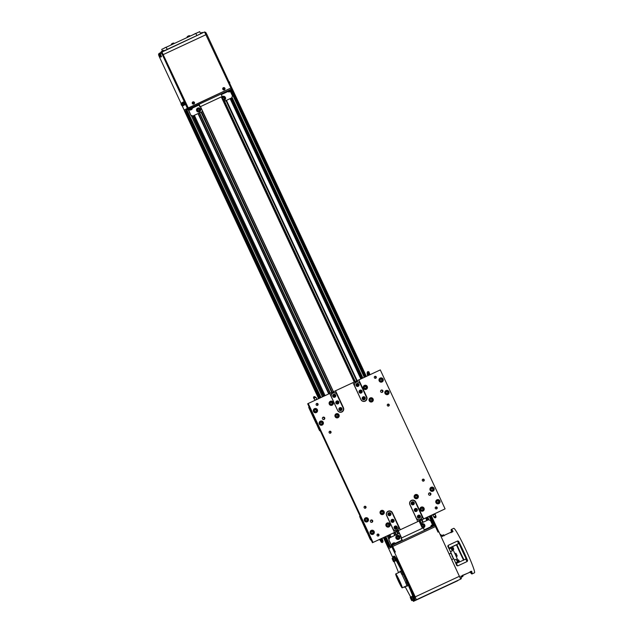 <?xml version="1.0" encoding="UTF-8"?>
<svg xmlns="http://www.w3.org/2000/svg" width="633" height="633" viewBox="0 0 633 633"><rect width="100%" height="100%" fill="white"/><g stroke="black" fill="none" stroke-linecap="round" stroke-linejoin="round"><path stroke-width="0.95" d="M206.35 119.502A3.83 3.822 -118.9 0 1 205.97 118.854L203.058 112.603A3.83 3.822 -118.9 0 1 202.805 111.899M231.718 97.893L223.52 101.715L231.718 97.893L232.461 95.852L230.357 91.342M231.449 89.126L188.769 109.003L161.866 51.866L204.57 31.982L231.449 89.126L232.216 88.77L231.702 87.655L186.632 108.71L187.146 109.826L188.436 109.232L190.802 115.269L192.923 115.966L190.889 115.222M332.246 392.318L201.516 111.97L202.6 111.463L192.923 115.966M199.561 111.764A2.073 2.065 -118.9 0 1 199.553 111.772A2.073 2.065 -118.9 0 1 196.744 110.957A2.073 2.065 -118.9 0 1 197.551 108.148A2.073 2.065 -118.9 0 1 197.559 108.14A2.073 2.065 61.1 0 0 196.768 110.941A2.073 2.065 61.1 0 0 199.577 111.756A2.073 2.065 61.1 0 0 200.416 109.011A2.073 2.065 61.1 0 0 197.575 108.132L197.702 108.069C200.534 107.998 201.159 109.232 199.577 111.756L199.553 111.772M224.509 100.149A2.073 2.065 -118.9 0 1 224.493 100.149A2.073 2.065 -118.9 0 1 222.863 100.307A2.073 2.065 61.1 0 0 225.356 97.395A2.073 2.065 61.1 0 0 222.515 96.517A2.073 2.065 -118.9 0 1 222.507 96.525A2.073 2.065 61.1 0 0 221.59 97.577A2.073 2.065 -118.9 0 1 222.499 96.525L222.642 96.453C225.475 96.382 226.1 97.609 224.517 100.141L224.493 100.149M201.516 111.97L192.836 116.013M399.122 532.907A3.83 3.822 -118.9 0 1 398.743 532.258L398.086 530.85M389.643 537.844L388.828 539.925L389.643 537.844L399.328 533.334M432.537 524.915L430.48 520.516L428.446 519.772L420.241 523.594M199.102 110.664L198.224 110.696L197.749 109.944L198.169 109.161L199.047 109.129L199.522 109.881L199.102 110.664M199.522 109.881L199.047 110.664M199.047 109.129L199.435 109.928M198.145 109.208L198.968 109.177M223.9 99.12L223.03 98.985L222.705 98.155L223.259 97.466L224.129 97.601L224.454 98.431L223.9 99.12M224.454 98.431L223.86 99.112M224.129 97.601L224.367 98.479M223.22 97.522L224.05 97.648M229.819 91.595L230.554 91.239L229.819 91.587M191.016 109.667L191.759 109.319L191.016 109.659M227.825 91.5L227.564 90.954L231.037 89.332L231.298 89.886L227.825 91.5C228.64 92.204 229.644 92.078 230.831 91.12L231.298 89.886M189.022 109.58L188.761 109.026L192.234 107.404L192.495 107.958L189.022 109.58C189.845 110.284 190.842 110.15 192.028 109.192L192.495 107.958M198.699 104.429L221.083 94.001M190.802 115.269L188.072 109.398M231.061 89.372L232.216 88.77M187.146 109.826L188.769 109.003M160.173 53.765L161.534 56.685C159.484 56.796 159.31 53.354 160.173 53.765L161.423 53.085L162.475 54.952L187.874 109.43M398.814 537.536L398.228 538.192L397.358 538.01L397.089 537.164L397.682 536.507L398.545 536.697L398.814 537.536L398.197 538.185M398.545 536.697L398.758 537.575M397.643 536.547L398.481 536.729M423.778 525.754L423.327 526.506L422.44 526.49L422.013 525.714L422.472 524.955L423.35 524.979L423.778 525.754L423.279 526.506M423.35 524.979L423.714 525.786M422.448 524.994L423.295 525.01M396.867 535.581L397.018 535.51C399.85 535.439 400.475 536.665 398.893 539.197A2.073 2.065 61.1 0 0 399.732 536.452A2.073 2.065 61.1 0 0 396.891 535.573A2.073 2.065 61.1 0 0 396.084 538.382A2.073 2.065 61.1 0 0 398.893 539.197L398.869 539.213A2.073 2.065 -118.9 0 1 398.869 539.213A2.073 2.065 -118.9 0 1 396.06 538.39A2.073 2.065 -118.9 0 1 396.867 535.581A2.073 2.065 -118.9 0 1 396.883 535.581M422.171 527.724A2.073 2.065 61.1 0 0 423.833 527.582A2.073 2.065 -118.9 0 1 423.817 527.59A2.073 2.065 -118.9 0 1 422.179 527.748M420.898 525.002A2.073 2.065 -118.9 0 1 421.815 523.966A2.073 2.065 -118.9 0 1 421.823 523.958A2.073 2.065 61.1 0 0 420.905 525.018M388.907 539.878L391.613 545.63M391.511 545.678L388.828 539.925M391.336 545.757L390.616 546.16L391.131 547.268L392.753 546.445L392.231 545.337L391.336 545.757L391.859 546.872L392.753 546.445L395.34 552.008L394.446 552.427L391.859 546.872L388.678 548.621L392.966 557.99M434.911 525.453L435.433 526.569L436.2 526.213L435.686 525.105L392.231 545.337L391.985 544.831L395.459 543.209L394.209 542.774C392.713 543.067 391.969 543.747 391.985 544.831M412.708 600.226L413.444 601.35L460.682 579.1L438.851 531.736L438.02 532.124L435.433 526.569L392.753 546.445L436.2 526.213L438.788 531.767M390.632 546.192L390.102 546.445L390.616 547.553L388.678 548.621L388.156 547.513L389.904 546.548L388.021 547.458L389.477 546.785M187.526 109.691L186.442 110.213L187.51 109.659M184.646 111.076L184.171 110.071L186.648 108.749M231.077 89.419L232.287 88.857L366.349 376.358M318.628 398.64L184.559 111.131L186.442 110.213M435.733 525.208L431.279 515.586M435.591 525.145L431.16 515.65M366.23 376.406L232.169 88.913M435.211 525.319L430.78 515.824M365.85 376.58L231.797 89.087M435.116 525.358L430.693 515.871M365.763 376.627L231.702 89.134M434.088 524.884L430.029 516.18M365.099 376.936L231.377 90.171M433.882 524.725L429.918 516.227M364.988 376.991L231.369 90.44M433.288 524.615L429.419 516.306M364.568 377.236L231.077 90.962M433.019 524.694L429.158 516.425L427.196 517.256M364.315 377.355L230.839 91.112M429.119 520.017L427.75 517.082M362.907 378.012L231.963 97.221M428.074 519.946L426.887 517.398M362.068 378.399L231.346 98.075M390.015 537.67L388.828 535.13M324.017 396.131L193.294 115.799M389.469 538.153L388.195 535.423M323.376 396.424L192.574 115.918M388.963 539.538L387.285 535.929M322.434 396.867L191.19 115.412M390.403 546.295L385.877 536.586M321.026 397.524L186.941 109.984M390.181 546.406L385.711 536.816M320.781 397.579L186.719 110.087M389.801 546.596L385.331 536.998M320.401 397.753L186.339 110.261M389.714 546.635L385.236 537.045M320.306 397.801L186.244 110.308M389.05 546.944L384.571 537.354M319.641 398.11L185.58 110.617M388.939 546.999L384.468 537.401M319.538 398.157L185.477 110.664M388.504 547.205L383.97 537.472M319.119 398.41L185.042 110.87M388.369 547.268L383.827 537.544L382.008 538.446M318.985 398.474L184.899 110.933M388.021 547.458L383.487 537.734M401.623 537.923L398.268 530.723M333.464 391.756L200.503 106.613M422.409 528.246L419.054 521.038M354.251 382.063L221.289 96.928M401.314 538.074L423.232 527.867M402.359 540.622L401.259 538.264L402.509 540.55M424.403 530.351L423.43 527.938M401.053 538.382L402.145 540.717L401.322 538.066M401.496 537.987L398.133 530.77M333.33 391.811L200.368 106.676M222.096 96.532L199.996 106.85L222.104 96.532M199.047 104.223L200.147 106.589L198.897 104.295M199.791 106.771L198.683 104.398L199.996 106.85M222.175 96.327L220.941 94.024M193.722 102.625L193.54 103.369L192.994 102.839L193.722 102.625L193.279 102.538M193.848 103.052L193.698 102.641M193.864 104.026A1.163 1.163 -118.9 0 1 192.337 103.496A1.163 1.163 -118.9 0 1 192.812 101.945L192.812 101.945A1.163 1.163 -118.9 0 1 194.434 102.475A1.163 1.163 -118.9 0 1 193.943 103.986A1.163 1.163 -118.9 0 1 193.935 103.986A1.163 1.163 -118.9 0 1 192.345 103.488A1.163 1.163 -118.9 0 1 192.82 101.945L194.434 102.475L193.943 103.986A1.163 1.163 -118.9 0 1 193.872 104.018M183.064 103.29L183.586 104.398L183.111 103.266M181.41 104.92L181.196 104.279L181.505 104.88M160.244 56.1L159.753 55L160.299 56.076M182.359 104.398L182.162 103.788L182.454 104.358M159.381 55.965L159.2 55.38L159.484 55.926M160.853 56.717L160.917 57.025C158.867 57.136 158.685 53.702 159.556 54.106L159.761 54.153M182.921 105.948C180.872 106.051 180.698 102.617 181.56 103.029L182.826 105.213M181.56 103.029L182.003 103.464M160.284 53.718L161.534 56.685M183.871 105.426C181.821 105.529 181.647 102.095 182.51 102.506L183.776 104.69M182.51 102.506L182.953 102.942M184.82 104.896L183.459 101.976L184.82 104.896C182.771 105.007 182.597 101.573 183.459 101.976M181.109 103.503L159.294 56.709L158.519 54.691L159.389 54.209M182.272 105.988L184.171 110.071L231.702 87.655L206.817 34.301L205.78 32.433L204.57 31.982M158.519 54.691L158.97 53.465L158.527 54.683M223.465 88.77L224.343 88.715L223.465 88.77M224.343 88.715L224.129 89.111M223.655 88.391L224.311 88.731M224.351 89.823A1.163 1.163 -118.9 0 1 222.824 89.293A1.163 1.163 -118.9 0 1 223.299 87.75A1.163 1.163 -118.9 0 1 223.299 87.742A1.163 1.163 61.1 0 0 222.816 89.253A1.163 1.163 61.1 0 0 224.43 89.783A1.163 1.163 -118.9 0 1 224.351 89.823M168.346 46.241L166.091 47.285M163.638 48.44L166.044 47.182M198.002 32.425L195.747 33.478M193.287 34.617L195.7 33.367M162.452 50.909L161.724 49.35L199.719 31.65L200.558 33.446M204.546 31.982L158.97 53.465M393.014 557.958L394.573 561.289L393.006 557.958L393.987 557.507L395.546 560.838L394.573 561.289L393.006 557.958L393.987 557.507L395.546 560.838L394.573 561.289M393.932 560.205L393.409 559.097L393.932 560.205M411.07 597.03L412.115 596.373L413.665 599.712L412.494 600.084L411.07 597.03L412.494 600.084M412.059 599.079L411.537 597.971L412.059 599.079M405.69 582.4L402.042 574.59L405.698 582.4L406.679 581.941L408.23 585.28L407.264 585.731L405.706 582.392L407.059 585.66L405.634 582.597M406.631 584.67L406.299 584.156L406.631 584.67M406.299 584.156L406.062 583.586L406.394 584.101M411.869 600.622L412.843 600.092L411.869 600.614L410.311 597.283L411.664 600.543L410.239 597.489L411.284 596.832M410.999 598.992L410.667 598.47L410.904 599.04M404.115 586.965L404.376 587.321L405.349 586.767L404.376 587.321L404.273 586.894M401.86 574.511L403.039 574.131L401.48 570.8L400.515 571.251L401.48 570.8L403.039 574.131L402.066 574.582L400.499 571.251L401.86 574.511L400.436 571.457M401.243 573.292L400.855 572.343L401.33 573.253M392.935 558.069L392.191 558.409L393.742 561.748L394.715 561.297L393.544 561.677L392.112 558.615L393.156 557.958M392.879 560.118L392.595 559.572L392.776 560.173M414.053 600.946L414.884 600.559A24.529 1.883 -115 0 0 406.228 577.525A24.529 1.883 -115 0 0 394.161 556.083A24.529 1.883 -115 0 0 394.153 556.083L393.33 556.47A24.529 1.883 -115 0 0 393.322 556.47L393.172 556.882C394.715 554.508 416.316 600.844 413.65 600.788L414.053 600.946A24.529 1.883 -115 0 0 405.397 577.913A24.529 1.883 -115 0 0 393.33 556.47M394.153 561.558L398.497 572.438L394.153 561.558M410.714 597.093L405.247 586.918L410.722 597.093M384.88 391.985A1.994 1.986 -118.9 0 1 385.798 390.877L385.901 390.822C388.789 390.751 389.43 391.914 387.823 394.319A1.994 1.986 -118.9 0 1 384.935 392.072A1.994 1.986 -118.9 0 1 388.076 390.996A1.994 1.986 -118.9 0 1 387.823 394.319L387.728 394.367A1.994 1.986 -118.9 0 1 386.296 394.557M385.845 392.856L386.605 393.599L387.625 393.307L387.887 392.286L387.127 391.542L386.106 391.827L385.845 392.856M387.531 393.338L387.784 392.341L387.024 391.598L386.098 391.859M363.247 386.842A1.994 1.986 -118.9 0 1 364.173 385.734L364.268 385.679C367.156 385.6 367.797 386.771 366.198 389.168A1.994 1.986 -118.9 0 1 363.271 387.76A1.994 1.986 -118.9 0 1 364.268 385.679A1.994 1.986 -118.9 0 1 367.195 387.087A1.994 1.986 -118.9 0 1 366.198 389.168L366.096 389.224A1.994 1.986 -118.9 0 1 364.671 389.414M364.426 388.1L365.415 388.464L366.23 387.792L366.056 386.739L365.059 386.375L364.244 387.048L364.426 388.1M365.391 388.456L366.127 387.847L365.945 386.803L364.98 386.439M334.992 415.224A1.994 1.986 -118.9 0 1 335.917 414.117L336.012 414.061C338.9 413.99 339.541 415.153 337.935 417.558A1.994 1.986 -118.9 0 1 335.15 416.593A1.994 1.986 -118.9 0 1 336.012 414.061A1.994 1.986 -118.9 0 1 338.797 415.026A1.994 1.986 -118.9 0 1 337.935 417.558L337.84 417.606A1.994 1.986 -118.9 0 1 336.408 417.796M336.345 416.656L337.397 416.783L338.03 415.928L337.611 414.955L336.558 414.829L335.925 415.683L336.345 416.656M337.342 416.775L337.927 415.992L337.508 415.011L336.511 414.892M319.19 422.583A1.994 1.986 -118.9 0 1 320.116 421.475L320.211 421.42C323.099 421.349 323.74 422.512 322.142 424.917A1.994 1.986 -118.9 0 1 319.349 423.952A1.994 1.986 -118.9 0 1 320.211 421.42A1.994 1.986 -118.9 0 1 323.004 422.385A1.994 1.986 -118.9 0 1 322.142 424.917L322.039 424.965A1.994 1.986 -118.9 0 1 320.615 425.154M320.551 424.015L321.604 424.142L322.237 423.295L321.817 422.314L320.765 422.187L320.132 423.042L320.551 424.015M321.548 424.134L322.134 423.35L321.714 422.369L320.717 422.251M435.813 501.209A1.994 1.986 -118.9 0 1 436.73 500.102L436.833 500.046C439.713 499.975 440.362 501.138 438.756 503.536A1.994 1.986 -118.9 0 1 435.836 502.127A1.994 1.986 -118.9 0 1 436.833 500.046A1.994 1.986 -118.9 0 1 439.753 501.463A1.994 1.986 -118.9 0 1 438.756 503.536L438.661 503.591A1.994 1.986 -118.9 0 1 437.229 503.781M436.984 502.467L437.981 502.839L438.796 502.159L438.614 501.114L437.617 500.743L436.802 501.423L436.984 502.467M437.957 502.824L438.693 502.214L438.511 501.17L437.538 500.806M420.011 508.568A1.994 1.986 -118.9 0 1 420.937 507.46L421.032 507.405C423.92 507.334 424.561 508.497 422.955 510.894A1.994 1.986 -118.9 0 1 420.067 508.655A1.994 1.986 -118.9 0 1 423.208 507.579A1.994 1.986 -118.9 0 1 422.955 510.894L422.86 510.95A1.994 1.986 -118.9 0 1 421.428 511.14M420.985 509.43L421.736 510.174L422.757 509.889L423.018 508.861L422.258 508.117L421.238 508.402L420.985 509.43M422.662 509.921L422.915 508.916L422.156 508.18L421.238 508.434M385.924 524.448A1.994 1.986 -118.9 0 1 386.842 523.341L386.945 523.285C389.833 523.214 390.474 524.377 388.868 526.775A1.994 1.986 -118.9 0 1 386.415 523.705A1.994 1.986 -118.9 0 1 389.461 523.792A1.994 1.986 -118.9 0 1 388.868 526.775L388.773 526.83A1.994 1.986 -118.9 0 1 387.341 527.02M386.874 524.812L387.206 525.817L388.243 526.039L388.947 525.248L388.615 524.235L387.578 524.021L386.874 524.812M388.203 526.031L388.844 525.303L388.512 524.29L387.515 524.084M370.123 531.807A1.994 1.986 -118.9 0 1 371.049 530.699L371.262 530.581C374.079 530.644 374.681 531.831 373.066 534.133A1.994 1.986 -118.9 0 1 370.337 533.287A1.994 1.986 -118.9 0 1 371.262 530.581A1.994 1.986 -118.9 0 1 373.881 531.491A1.994 1.986 -118.9 0 1 373.066 534.133L372.972 534.189A1.994 1.986 -118.9 0 1 371.539 534.379M371.247 531.775L371.152 532.836L372.022 533.445L372.979 532.994L373.074 531.942L372.204 531.332L371.247 531.775M372.877 533.041L372.972 531.997L372.101 531.388L371.247 531.783M334.509 396.321A0.617 0.609 61.1 0 0 334.058 395.19A0.617 0.609 61.1 0 0 333.733 395.396M334.968 397.12A1.535 1.527 -118.9 0 1 333.108 396.867A1.535 1.527 -118.9 0 1 333.488 394.43M333.781 395.245L334.96 395.57L334.77 396.25L333.591 395.926L333.781 395.245M333.773 395.261L334.461 395.063M334.96 395.57L334.398 395.103M334.897 395.601L334.715 396.266M337.634 402.984A0.617 0.609 61.1 0 0 337.112 401.876A0.617 0.609 61.1 0 0 336.819 402.105M338.077 403.791A1.535 1.527 -118.9 0 1 336.321 403.632A1.535 1.527 -118.9 0 1 336.598 401.1M336.843 401.963L338.054 402.177L337.262 403.118L336.843 401.963L337.508 401.726M338.054 402.177L337.444 401.757M337.99 402.216L337.864 402.897M340.752 409.646A0.617 0.609 61.1 0 0 340.206 408.554A0.617 0.609 61.1 0 0 339.921 408.783M341.187 410.461A1.535 1.527 -118.9 0 1 339.462 410.334A1.535 1.527 -118.9 0 1 339.707 407.771M339.945 408.649L340.601 408.388L341.052 409.527L340.396 409.788L339.945 408.649M339.937 408.657L340.601 408.388M341.155 408.831L340.538 408.42M341.092 408.863L340.989 409.551M357.811 385.465A0.617 0.609 61.1 0 0 357.289 384.366A0.617 0.609 61.1 0 0 356.988 384.587M358.246 386.272A1.535 1.527 -118.9 0 1 356.49 386.122A1.535 1.527 -118.9 0 1 356.767 383.59M357.02 384.445L358.223 384.666L358.096 385.362L356.893 385.141L357.02 384.445M357.012 384.46L357.677 384.207M358.223 384.666L357.621 384.239M358.159 384.698L358.041 385.386M360.897 392.151A0.617 0.609 61.1 0 0 360.446 391.012A0.617 0.609 61.1 0 0 360.13 391.226M361.356 392.943A1.535 1.527 -118.9 0 1 359.497 392.697A1.535 1.527 -118.9 0 1 359.876 390.26M360.169 391.067L360.85 390.893L361.166 392.08L359.987 391.756L360.85 390.893M361.348 391.4L360.794 390.925M361.285 391.431L361.111 392.096M363.959 398.837A0.617 0.609 61.1 0 0 363.651 397.666A0.617 0.609 61.1 0 0 363.287 397.841M364.473 399.613A1.535 1.527 -118.9 0 1 362.464 399.194A1.535 1.527 -118.9 0 1 362.986 396.931M363.358 397.674L364.481 398.165L364.197 398.814L363.073 398.323L363.358 397.674M363.342 397.706L364.062 397.595M364.481 398.165L363.999 397.635M364.418 398.204L364.149 398.822M419.093 517.264A0.617 0.609 61.1 0 0 418.975 516.061A0.617 0.609 61.1 0 0 418.555 516.18M419.679 518.008A1.535 1.527 -118.9 0 1 417.519 517.335A1.535 1.527 -118.9 0 1 418.199 515.325M418.682 515.998L419.687 516.694L419.283 517.28L418.278 516.575L418.682 515.998M418.658 516.037L419.386 516.053M419.687 516.694L419.323 516.093M419.624 516.734L419.252 517.272M415.873 510.609A0.617 0.609 61.1 0 0 416 509.415A0.617 0.609 61.1 0 0 415.517 509.462M416.569 511.337A1.535 1.527 -118.9 0 1 414.299 510.34A1.535 1.527 -118.9 0 1 415.09 508.655M415.723 509.272L416.546 510.182L416.023 510.657L415.201 509.755L415.723 509.272M415.683 509.32L416.395 509.494M416.546 510.182L416.332 509.525M416.482 510.222L416.008 510.657M413.017 503.86A0.617 0.609 61.1 0 0 413.025 502.808A0.617 0.609 61.1 0 0 412.162 503.053M413.46 504.667A1.535 1.527 -118.9 0 1 411.149 503.298A1.535 1.527 -118.9 0 1 411.98 501.985M412.779 502.594L413.389 502.958L412.748 504.003L412.162 502.926L413.389 502.958M413.302 503.702L413.325 502.998M412.724 502.626L412.162 502.926M395.934 528.057A0.617 0.609 61.1 0 0 395.483 526.925A0.617 0.609 61.1 0 0 395.166 527.131M394.881 526.189L394.952 526.15C397.176 526.086 397.666 526.98 396.432 528.832A1.535 1.527 -118.9 0 1 394.217 527.091A1.535 1.527 -118.9 0 1 397.033 526.751A1.535 1.527 -118.9 0 1 394.675 528.729A1.535 1.527 -118.9 0 1 394.913 526.165M395.886 526.798L396.385 527.305L395.522 528.167L395.206 526.98L396.385 527.305M396.147 528.001L396.321 527.336M395.823 526.83L395.198 526.996M392.753 521.418A0.617 0.609 61.1 0 0 392.507 520.231A0.617 0.609 61.1 0 0 392.12 520.389M393.283 522.178A1.535 1.527 -118.9 0 1 391.154 520.144A1.535 1.527 -118.9 0 1 391.803 519.495M392.919 520.184L393.299 520.785L392.27 521.442L392.215 520.215L393.299 520.785M392.927 521.41L393.235 520.817M392.856 520.223L392.199 520.247M389.564 514.771A0.617 0.609 61.1 0 0 389.509 513.569A0.617 0.609 61.1 0 0 389.073 513.672M390.173 515.507A1.535 1.527 -118.9 0 1 388.203 513.236A1.535 1.527 -118.9 0 1 388.694 512.825M389.92 513.585L389.746 514.803L388.781 514.036L389.92 513.585L390.181 514.249M389.714 514.795L390.118 514.281M389.857 513.624L389.192 513.521M371.832 522.336A1.226 1.226 61.1 0 0 370.685 520.263M378.202 536.04A1.021 1.013 61.1 0 0 377.268 534.347M367.045 532.582L361.34 520.002M367.172 532.511L369.894 538.699L370.645 540.028L371.088 539.783M360.074 516.164L359.631 516.409L361.206 520.081M370.645 540.028L371.104 539.814M323.874 419.505A1.226 1.226 61.1 0 0 322.735 417.432M317.291 405.421A1.021 1.013 61.1 0 0 316.358 403.727M316.112 423.366L309.244 408.633L308.698 407.185L309.141 406.94M316.247 423.287L318.961 429.475L319.712 430.812L320.163 430.567M319.712 430.812L320.171 430.598M382.079 392.397A1.226 1.226 61.1 0 0 380.939 390.324M375.496 378.312A1.021 1.013 61.1 0 0 374.562 376.619M367.797 372.631L367.093 373.549L367.654 374.475L368.92 374.483L369.625 373.557L369.063 372.631M368.992 373.059A0.744 0.617 170.3 0 1 367.599 373.296M368.786 371.872A1.013 0.839 170.3 0 1 368.635 373.32A1.013 0.839 170.3 0 1 367.393 372.109M368.453 372.718A0.744 0.617 170.3 0 1 367.449 371.951A0.744 0.617 170.3 0 1 368.683 371.745A0.744 0.617 170.3 0 1 368.453 372.718M370.155 374.633L369.166 375.092M367.82 375.353L369.023 374.791M369.625 373.557L368.96 374.728L367.694 374.72L367.093 373.549M388.456 406.101A1.021 1.013 61.1 0 0 387.523 404.408M430.029 495.228A1.226 1.226 61.1 0 0 428.889 493.154M436.406 508.932A1.021 1.013 61.1 0 0 435.472 507.239M419.078 521.094L445.094 508.869L380.291 369.917L358.816 379.919L366.721 396.875A3.22 3.212 -118.9 0 1 365.368 401.045A3.22 3.212 -118.9 0 1 360.897 399.581L352.992 382.633L335.53 390.767L343.434 407.715A3.22 3.212 -118.9 0 1 342.081 411.893A3.22 3.212 -118.9 0 1 337.618 410.429L331.415 397.089A3.07 3.054 -118.9 0 1 332.705 393.109A3.07 3.054 -118.9 0 1 336.962 394.509L343.181 407.85A3.07 3.054 -118.9 0 1 341.891 411.822A3.07 3.054 -118.9 0 1 337.634 410.429L329.714 393.473L308.231 403.482L373.027 542.441L394.509 532.432L386.605 515.484A3.07 3.054 -118.9 0 1 387.91 511.504A3.07 3.054 -118.9 0 1 392.167 512.896L398.386 526.237A3.07 3.054 -118.9 0 1 397.097 530.217A3.07 3.054 -118.9 0 1 392.848 528.824L386.621 515.484A3.22 3.212 -118.9 0 1 387.958 511.306A3.22 3.212 -118.9 0 1 392.428 512.77L400.333 529.726L417.788 521.592L409.883 504.636A3.22 3.212 -118.9 0 1 411.236 500.458A3.22 3.212 -118.9 0 1 415.707 501.922L423.612 518.878L445.094 508.869M337.713 410.39A2.991 2.983 61.1 0 0 341.678 411.846A2.991 2.983 61.1 0 0 343.118 407.874L336.898 394.533A2.991 2.983 61.1 0 0 332.926 393.085A2.991 2.983 61.1 0 0 331.494 397.057L337.618 410.437M332.673 393.133A3.07 3.054 61.1 0 0 331.138 396.527M339.597 412.146A3.07 3.054 61.1 0 0 341.852 411.846M360.992 399.55A2.991 2.983 61.1 0 0 364.956 400.998A2.991 2.983 61.1 0 0 366.396 397.033L360.177 383.693A2.991 2.983 61.1 0 0 356.213 382.237A2.991 2.983 61.1 0 0 354.773 386.209L360.921 399.581L354.694 386.241A3.07 3.054 -118.9 0 1 355.991 382.269A3.07 3.054 -118.9 0 1 360.24 383.661L366.46 397.002A3.07 3.054 -118.9 0 1 365.17 400.982A3.07 3.054 -118.9 0 1 360.921 399.581L360.905 399.589M355.952 382.285A3.07 3.054 61.1 0 0 354.417 385.687M362.875 401.306A3.07 3.054 61.1 0 0 365.138 400.998M329.722 393.489L333.575 391.7L334.058 392.737M354.464 381.968L356.854 380.852L357.336 381.889M415.383 502.088A2.991 2.983 61.1 0 0 411.418 500.632A2.991 2.983 61.1 0 0 409.978 504.604L416.197 517.944A2.991 2.983 61.1 0 0 420.17 519.392A2.991 2.983 61.1 0 0 421.602 515.428L415.383 502.088L421.665 515.397A3.07 3.054 -118.9 0 1 420.375 519.369A3.07 3.054 -118.9 0 1 416.126 517.976L409.907 504.636A3.07 3.054 -118.9 0 1 411.197 500.663A3.07 3.054 -118.9 0 1 415.446 502.056M416.379 518.562A3.07 3.054 61.1 0 0 420.304 519.408A3.07 3.054 61.1 0 0 420.344 519.392M411.157 500.679A3.07 3.054 61.1 0 0 411.126 500.703A3.07 3.054 61.1 0 0 409.693 502.428M392.104 512.928A2.991 2.983 61.1 0 0 388.14 511.48A2.991 2.983 61.1 0 0 386.7 515.444L392.919 528.784A2.991 2.983 61.1 0 0 396.883 530.24A2.991 2.983 61.1 0 0 398.323 526.268L392.167 512.896M393.101 529.402A3.07 3.054 61.1 0 0 397.065 530.232M387.879 511.527A3.07 3.054 61.1 0 0 386.415 513.276M394.715 532.393L398.157 530.826M397.88 529.599L398.371 530.66L394.509 532.432M423.612 518.878L417.788 521.592M421.673 519.835L421.159 518.751M373.027 542.441L394.731 532.432M313.501 411.513A2.144 2.136 -118.9 0 1 314.403 408.728A2.144 2.136 -118.9 0 1 317.315 409.575A2.144 2.136 -118.9 0 1 316.476 412.487A2.144 2.136 -118.9 0 1 313.501 411.513M316.381 412.542A2.144 2.136 61.1 0 0 317.117 409.686A2.144 2.136 61.1 0 0 314.308 408.783M335.126 416.664A2.144 2.136 -118.9 0 1 336.028 413.879A2.144 2.136 -118.9 0 1 338.94 414.726A2.144 2.136 -118.9 0 1 338.101 417.638A2.144 2.136 -118.9 0 1 335.126 416.664M338.006 417.685A2.144 2.136 61.1 0 0 338.75 414.829A2.144 2.136 61.1 0 0 335.933 413.935M363.382 388.274A2.144 2.136 -118.9 0 1 364.291 385.489A2.144 2.136 -118.9 0 1 367.195 386.336A2.144 2.136 -118.9 0 1 366.365 389.255A2.144 2.136 -118.9 0 1 363.382 388.274M366.262 389.303A2.144 2.136 61.1 0 0 367.005 386.447A2.144 2.136 61.1 0 0 364.197 385.544M385.014 393.425A2.144 2.136 -118.9 0 1 385.916 390.64A2.144 2.136 -118.9 0 1 388.828 391.487A2.144 2.136 -118.9 0 1 387.989 394.399A2.144 2.136 -118.9 0 1 385.014 393.425M387.894 394.446A2.144 2.136 61.1 0 0 388.638 391.59A2.144 2.136 61.1 0 0 385.821 390.696M430.116 490.14A2.144 2.136 -118.9 0 1 431.018 487.355A2.144 2.136 -118.9 0 1 433.929 488.201A2.144 2.136 -118.9 0 1 433.091 491.113A2.144 2.136 -118.9 0 1 430.116 490.14M432.996 491.168A2.144 2.136 61.1 0 0 433.74 488.304A2.144 2.136 61.1 0 0 430.923 487.41M420.146 510.008A2.144 2.136 -118.9 0 1 421.048 507.223A2.144 2.136 -118.9 0 1 423.96 508.07A2.144 2.136 -118.9 0 1 423.121 510.981A2.144 2.136 -118.9 0 1 420.146 510.008M423.026 511.029A2.144 2.136 61.1 0 0 423.77 508.172A2.144 2.136 61.1 0 0 420.961 507.278M380.227 513.379A2.144 2.136 -118.9 0 1 381.129 510.594A2.144 2.136 -118.9 0 1 384.041 511.44A2.144 2.136 -118.9 0 1 383.202 514.352A2.144 2.136 -118.9 0 1 380.227 513.379M383.107 514.4A2.144 2.136 61.1 0 0 383.851 511.543A2.144 2.136 61.1 0 0 381.034 510.649M370.258 533.239A2.144 2.136 -118.9 0 1 371.16 530.462A2.144 2.136 -118.9 0 1 374.071 531.309A2.144 2.136 -118.9 0 1 373.241 534.22A2.144 2.136 -118.9 0 1 370.258 533.239M373.138 534.268A2.144 2.136 61.1 0 0 373.881 531.411A2.144 2.136 61.1 0 0 371.073 530.517M364.426 520.737A2.144 2.136 -118.9 0 1 365.328 517.952A2.144 2.136 -118.9 0 1 368.24 518.799A2.144 2.136 -118.9 0 1 367.409 521.711A2.144 2.136 -118.9 0 1 364.426 520.737M367.306 521.766A2.144 2.136 61.1 0 0 368.05 518.902A2.144 2.136 61.1 0 0 365.241 518.008M386.059 525.881A2.144 2.136 -118.9 0 1 386.961 523.103A2.144 2.136 -118.9 0 1 389.873 523.95A2.144 2.136 -118.9 0 1 389.034 526.862A2.144 2.136 -118.9 0 1 386.059 525.881M388.939 526.909A2.144 2.136 61.1 0 0 389.683 524.053A2.144 2.136 61.1 0 0 386.866 523.159M414.314 497.498A2.144 2.136 -118.9 0 1 415.216 494.713A2.144 2.136 -118.9 0 1 418.128 495.56A2.144 2.136 -118.9 0 1 417.289 498.472A2.144 2.136 -118.9 0 1 414.314 497.498M417.194 498.527A2.144 2.136 61.1 0 0 417.938 495.663A2.144 2.136 61.1 0 0 415.121 494.769M435.947 502.642A2.144 2.136 -118.9 0 1 436.849 499.864A2.144 2.136 -118.9 0 1 439.761 500.711A2.144 2.136 -118.9 0 1 438.922 503.623A2.144 2.136 -118.9 0 1 435.947 502.642M438.827 503.67A2.144 2.136 61.1 0 0 439.571 500.814A2.144 2.136 61.1 0 0 436.754 499.92M379.183 380.916A2.144 2.136 -118.9 0 1 380.085 378.13A2.144 2.136 -118.9 0 1 382.997 378.977A2.144 2.136 -118.9 0 1 382.158 381.897A2.144 2.136 -118.9 0 1 379.183 380.916M382.063 381.944A2.144 2.136 61.1 0 0 382.807 379.088A2.144 2.136 61.1 0 0 379.99 378.186M369.213 400.784A2.144 2.136 -118.9 0 1 370.123 397.999A2.144 2.136 -118.9 0 1 373.027 398.845A2.144 2.136 -118.9 0 1 372.196 401.757A2.144 2.136 -118.9 0 1 369.213 400.784M372.093 401.805A2.144 2.136 61.1 0 0 372.837 398.948A2.144 2.136 61.1 0 0 370.028 398.054M329.295 404.155A2.144 2.136 -118.9 0 1 330.197 401.369A2.144 2.136 -118.9 0 1 333.108 402.216A2.144 2.136 -118.9 0 1 332.27 405.128A2.144 2.136 -118.9 0 1 329.295 404.155M332.175 405.183A2.144 2.136 61.1 0 0 332.918 402.327A2.144 2.136 61.1 0 0 330.102 401.425M319.333 424.023A2.144 2.136 -118.9 0 1 320.235 421.238A2.144 2.136 -118.9 0 1 323.147 422.084A2.144 2.136 -118.9 0 1 322.308 424.996A2.144 2.136 -118.9 0 1 319.333 424.023M322.213 425.044A2.144 2.136 61.1 0 0 322.957 422.187A2.144 2.136 61.1 0 0 320.14 421.293M374.388 377.735A1.021 1.013 -118.9 0 1 374.815 376.413A1.021 1.013 -118.9 0 1 376.2 376.817A1.021 1.013 -118.9 0 1 375.796 378.202A1.021 1.013 -118.9 0 1 374.388 377.735M422.338 480.566A1.021 1.013 -118.9 0 1 422.765 479.244A1.021 1.013 -118.9 0 1 424.15 479.648A1.021 1.013 -118.9 0 1 423.754 481.033A1.021 1.013 -118.9 0 1 422.338 480.566M423.445 481.143A1.021 1.013 61.1 0 0 422.512 479.45M377.094 535.471A1.021 1.013 -118.9 0 1 377.521 534.149A1.021 1.013 -118.9 0 1 378.906 534.553A1.021 1.013 -118.9 0 1 378.51 535.937A1.021 1.013 -118.9 0 1 377.094 535.471M329.144 432.64A1.021 1.013 -118.9 0 1 329.571 431.318A1.021 1.013 -118.9 0 1 330.956 431.722A1.021 1.013 -118.9 0 1 330.561 433.107A1.021 1.013 -118.9 0 1 329.144 432.64M330.252 433.217A1.021 1.013 61.1 0 0 329.318 431.516M316.184 404.851A1.021 1.013 -118.9 0 1 316.611 403.53A1.021 1.013 -118.9 0 1 317.995 403.933A1.021 1.013 -118.9 0 1 317.6 405.31A1.021 1.013 -118.9 0 1 316.184 404.851M364.133 507.682A1.021 1.013 -118.9 0 1 364.561 506.36A1.021 1.013 -118.9 0 1 365.945 506.764A1.021 1.013 -118.9 0 1 365.55 508.141A1.021 1.013 -118.9 0 1 364.133 507.682M365.241 508.252A1.021 1.013 61.1 0 0 364.307 506.558M435.298 508.362A1.021 1.013 -118.9 0 1 435.726 507.041A1.021 1.013 -118.9 0 1 437.11 507.437A1.021 1.013 -118.9 0 1 436.707 508.821A1.021 1.013 -118.9 0 1 435.298 508.362M387.349 405.531A1.021 1.013 -118.9 0 1 387.776 404.21A1.021 1.013 -118.9 0 1 389.16 404.614A1.021 1.013 -118.9 0 1 388.757 405.99A1.021 1.013 -118.9 0 1 387.349 405.531M380.678 391.724A1.226 1.226 -118.9 0 1 381.193 390.134A1.226 1.226 -118.9 0 1 382.854 390.616A1.226 1.226 -118.9 0 1 382.379 392.278A1.226 1.226 -118.9 0 1 380.678 391.724M370.424 521.663A1.226 1.226 -118.9 0 1 370.946 520.073A1.226 1.226 -118.9 0 1 372.608 520.555A1.226 1.226 -118.9 0 1 372.125 522.217A1.226 1.226 -118.9 0 1 370.424 521.663M428.628 494.555A1.226 1.226 -118.9 0 1 429.142 492.965A1.226 1.226 -118.9 0 1 430.812 493.447A1.226 1.226 -118.9 0 1 430.329 495.109A1.226 1.226 -118.9 0 1 428.628 494.555M322.474 418.832A1.226 1.226 -118.9 0 1 322.996 417.242A1.226 1.226 -118.9 0 1 324.658 417.725A1.226 1.226 -118.9 0 1 324.175 419.394A1.226 1.226 -118.9 0 1 322.474 418.832M443.219 509.755L442.024 510.317L443.219 509.755M434.903 513.624L433.708 514.186L434.903 513.624M383.076 537.765L381.881 538.327L383.076 537.765M374.76 541.642L373.565 542.204L374.76 541.642M365.265 401.1A3.22 3.212 61.1 0 0 366.523 396.978L366.721 396.875M358.816 379.919L366.523 396.978M308.231 403.482L307.678 403.791L372.473 542.75M333.575 391.7L335.53 390.767M353 382.641L354.456 381.96L354.986 383.1M356.854 380.852L358.618 380.029M400.333 529.726L398.371 530.66M423.414 518.989L415.509 502.032A3.22 3.212 61.1 0 0 411.141 500.521M400.135 529.829L392.231 512.88A3.22 3.212 61.1 0 0 387.863 511.361M341.986 411.941A3.22 3.212 61.1 0 0 343.244 407.826L343.434 407.715M335.34 390.87L343.244 407.826M313.359 410.081A1.994 1.986 -118.9 0 1 314.284 408.973L314.379 408.918C317.268 408.839 317.908 410.002 316.31 412.407A1.994 1.986 -118.9 0 1 313.541 411.497A1.994 1.986 -118.9 0 1 314.379 408.918A1.994 1.986 -118.9 0 1 317.149 409.82A1.994 1.986 -118.9 0 1 316.31 412.407L316.207 412.463A1.994 1.986 -118.9 0 1 314.783 412.653M429.981 488.7A1.994 1.986 -118.9 0 1 430.899 487.592L430.994 487.545C433.882 487.465 434.523 488.629 432.925 491.034A1.994 1.986 -118.9 0 1 430.068 489.902A1.994 1.986 -118.9 0 1 430.994 487.545A1.994 1.986 -118.9 0 1 433.85 488.668A1.994 1.986 -118.9 0 1 432.925 491.034L432.83 491.089A1.994 1.986 -118.9 0 1 431.397 491.279M380.093 511.939A1.994 1.986 -118.9 0 1 381.011 510.831L381.113 510.784C383.994 510.704 384.642 511.868 383.036 514.273A1.994 1.986 -118.9 0 1 380.314 511.583A1.994 1.986 -118.9 0 1 383.471 511.108A1.994 1.986 -118.9 0 1 383.036 514.273L382.941 514.32A1.994 1.986 -118.9 0 1 381.509 514.51M364.291 519.297A1.994 1.986 -118.9 0 1 365.217 518.19L365.312 518.142C368.2 518.063 368.841 519.226 367.235 521.632A1.994 1.986 -118.9 0 1 364.6 520.951A1.994 1.986 -118.9 0 1 365.312 518.142A1.994 1.986 -118.9 0 1 367.955 518.823A1.994 1.986 -118.9 0 1 367.235 521.632L367.14 521.679A1.994 1.986 -118.9 0 1 365.708 521.869M414.18 496.058A1.994 1.986 -118.9 0 1 415.106 494.951L415.201 494.903C418.089 494.824 418.73 495.987 417.123 498.393A1.994 1.986 -118.9 0 1 414.172 496.596A1.994 1.986 -118.9 0 1 417.194 494.943A1.994 1.986 -118.9 0 1 417.123 498.393L417.028 498.448A1.994 1.986 -118.9 0 1 415.596 498.638M379.048 379.484A1.994 1.986 -118.9 0 1 379.966 378.376L380.069 378.32C382.957 378.241 383.598 379.404 381.992 381.81A1.994 1.986 -118.9 0 1 379.278 379.12A1.994 1.986 -118.9 0 1 382.427 378.653A1.994 1.986 -118.9 0 1 381.992 381.81L381.897 381.865A1.994 1.986 -118.9 0 1 380.465 382.055M369.079 399.344A1.994 1.986 -118.9 0 1 370.004 398.236L370.099 398.189C372.987 398.11 373.628 399.273 372.03 401.678A1.994 1.986 -118.9 0 1 369.079 399.882A1.994 1.986 -118.9 0 1 372.093 398.228A1.994 1.986 -118.9 0 1 372.03 401.678L371.927 401.726A1.994 1.986 -118.9 0 1 370.503 401.915M329.16 402.723A1.994 1.986 -118.9 0 1 330.086 401.615L330.181 401.559C333.069 401.48 333.71 402.643 332.103 405.049A1.994 1.986 -118.9 0 1 329.255 403.917A1.994 1.986 -118.9 0 1 330.181 401.559A1.994 1.986 -118.9 0 1 333.029 402.691A1.994 1.986 -118.9 0 1 332.103 405.049L332.009 405.104A1.994 1.986 -118.9 0 1 330.576 405.294M331.178 392.808L331.708 393.94M334.177 392.737L333.67 391.645M357.463 381.889L356.957 380.805M421.238 518.664L421.752 519.764M419.26 520.919L418.73 519.788M397.959 529.505L398.474 530.604M395.973 531.767L395.451 530.636M433.771 514.281L433.969 514.708L433.17 515.088A1.226 1.226 0 0 0 434.744 516.599A1.037 0.878 -26.8 0 0 435.037 516.457A1.226 1.226 0 0 0 434.824 514.312L432.869 515.222L432.679 514.795M435.385 515.009L435.828 515.99L435.053 516.947L433.724 516.71L434.942 516.734L435.575 515.444M435.726 515.776L435.053 516.947L433.834 516.924M434.578 517.098A0.744 0.633 -26.8 0 0 435.536 516.615M434.056 517.011A1.013 0.855 -26.8 0 0 436.002 516.884A1.013 0.855 -26.8 0 0 435.781 516.148M434.705 517.691A0.744 0.633 -26.8 0 0 435.939 517.066M434.831 514.32L434.918 513.751L435.093 514.186L433.969 514.708M431.255 515.436L429.72 516.148L431.255 515.436M427.75 516.995L435.425 513.41M435.678 513.292L431.279 515.491M427.228 517.319L427.773 517.042M430.844 515.792L430.29 516.053L430.844 515.792M316.698 399.17A1.226 1.226 0 0 0 314.973 397.722A1.037 0.87 139.5 0 0 314.53 398.094A1.226 1.226 0 0 0 315.044 399.937M314.435 399.383L314.095 397.856A0.744 0.625 139.5 0 0 314.071 397.999M316.176 397.769L314.941 397.508L314.134 398.489L314.807 397.247A0.744 0.625 139.5 0 0 314.095 397.856M314.941 397.508L316.104 397.571M315.416 397.231A1.013 0.847 139.5 0 0 313.557 397.801A1.013 0.847 139.5 0 0 313.976 398.458M314.641 396.701A0.744 0.625 139.5 0 0 313.572 397.611M316.231 399.755L317.22 399.296M315.028 400.317L316.089 399.447M314.807 400.42L314.886 400.016M314.134 398.489L314.316 399.027M382.633 540.139A1.226 1.226 0 0 0 381.889 538.976L380.235 539.743A1.226 1.226 0 0 0 380.591 541.017M382.791 540.875L382.403 539.68L381.169 539.656L380.401 540.614L381.019 541.65M381.129 541.183A0.744 0.633 -23.2 0 1 382.387 540.645M381.628 542.346A1.013 0.862 -23.2 0 1 381.636 540.717A1.013 0.862 -23.2 0 1 382.886 541.808M381.881 541.278A0.744 0.633 -23.2 0 1 382.854 541.959A0.744 0.633 -23.2 0 1 381.43 541.856A0.744 0.633 -23.2 0 1 381.881 541.278M381.889 538.976L381.984 538.406L382.158 538.841L380.235 539.751M379.737 539.451L379.935 539.878M380.837 538.944L381.034 539.363M380.401 540.614L381.074 539.443L382.308 539.458L382.87 540.653M380.164 539.166L383.827 537.544M379.76 539.498L379.278 539.577M379.317 539.664L379.745 539.466M381.992 538.422L379.531 539.553M384.698 537.29L385.252 537.029L384.698 537.29M366.388 520.935L367.251 520.318L367.14 519.258L366.175 518.823L365.312 519.448L365.423 520.5L366.388 520.935L367.148 520.373L367.037 519.313L366.088 518.886M382.569 513.426L383.036 512.548L382.474 511.646L381.493 511.678M381.58 513.458L382.641 513.426L383.139 512.493L382.577 511.583L381.517 511.622L381.019 512.556L381.58 513.458M416.973 497.253L416.997 496.193L416.087 495.639L415.264 496.09L415.24 497.15L416.142 497.704L417.076 497.198L417.1 496.137L416.19 495.584L415.264 496.09M432.252 490.282L432.901 489.562L432.568 488.549L431.579 488.344M432.299 490.29L433.004 489.507L432.671 488.494L431.635 488.272L430.931 489.064L431.263 490.069L432.299 490.29M315.74 411.616L316.302 410.809L315.851 409.844L314.854 409.757M315.796 411.624L316.405 410.754L315.954 409.788L314.902 409.693L314.292 410.564L314.743 411.529L315.796 411.624M331.431 404.297L332.08 403.577L331.755 402.564L330.758 402.359M331.478 404.313L332.183 403.522L331.858 402.509L330.822 402.287L330.109 403.079L330.442 404.091L331.478 404.313M371.872 400.539L371.895 399.478L370.993 398.925L370.163 399.376L370.139 400.436L371.049 400.99L371.975 400.483L371.998 399.415L371.096 398.869L370.163 399.376M381.525 380.963L381.992 380.085L381.43 379.183L380.449 379.214M380.536 380.995L381.596 380.963L382.095 380.029L381.533 379.127L380.473 379.159L379.974 380.093L380.536 380.995M401.567 586.459L401.567 586.459A6.132 0.467 65 0 1 398.553 581.102A6.132 0.467 65 0 1 396.393 575.342A6.132 0.467 65 0 1 399.399 580.69A6.132 0.467 65 0 1 401.567 586.459M402.216 587.851L402.216 587.851A7.667 0.586 65 0 1 398.442 581.149A7.667 0.586 65 0 1 395.744 573.949A7.667 0.586 65 0 1 399.502 580.635A7.667 0.586 65 0 1 402.216 587.851L406.892 585.675M457.786 580.69L413.444 601.35L416.332 599.752L415.248 596.864L394.509 552.395M450.617 551.968L448.995 548.661M455.752 563.148L454.257 559.778M441.494 535.376L442.538 536.436M461.172 577.581L461.014 576.046M460.689 578.989L461.299 578.704A24.529 1.883 -115 0 0 460.864 576.394L471.672 571.362A24.529 1.883 65 0 1 471.981 573.957A24.529 1.883 65 0 1 471.973 573.965L474.473 572.802A24.529 1.883 -115 0 0 474.481 572.794A24.529 1.883 -115 0 0 465.793 549.705A24.529 1.883 -115 0 0 453.75 528.326L451.258 529.489A24.529 1.883 65 0 1 452.991 531.293L442.182 536.333A24.529 1.883 -115 0 0 440.726 534.584L440.283 534.79M471.973 573.965A24.529 1.883 65 0 1 470.24 572.153L462.652 575.31M463.562 560.094A24.529 1.883 65 0 1 456.48 544.878M450.965 532.749L451.558 532.084A24.529 1.883 65 0 1 451.258 529.489M453.014 531.348L452.492 531.902M449.224 553.97L451.147 553.076A24.529 1.883 -115 0 0 447.8 546.295L447.753 546.184M447.8 546.295L448.18 545.361L457.604 540.97L458.609 541.255A24.529 1.883 65 0 1 467.605 560.545L467.178 561.503L457.754 565.894L456.789 565.586A24.529 1.883 -115 0 0 453.742 558.63L451.812 559.532M470.881 571.346L471.648 571.306M460.848 546.841A18.705 1.432 -115 0 0 464.859 555.45M466.086 558.528A18.397 1.408 65 0 1 459.226 543.787M463.775 552.451L462.351 549.397L463.775 552.451M452.508 531.894L451.835 530.739L452.279 532.005M460.887 554.049L459.455 550.995L460.887 554.049M470.667 571.441L471.403 572.707L470.905 571.338M466.11 557.475L465.208 555.529L466.11 557.475M460.911 546.326L460.009 544.38L460.911 546.326M471.158 571.251L471.545 571.9L471.316 571.219M470.287 571.623L470.715 572.359L470.43 571.559M463.221 559.066L462.319 557.119L463.221 559.066M458.031 547.917L457.121 545.97L458.031 547.917M452.033 532.116L451.685 531.546L451.899 532.179M452.864 531.657L452.516 531.087L452.737 531.76M455.942 563.599L465.611 559.137L466.038 558.179A18.397 1.408 -115 0 0 459.439 544.024L458.434 543.739L448.797 548.265M452.603 546.643L456.235 544.95L457.192 545.266A18.397 1.408 -115 0 0 463.791 559.422L463.839 559.525M463.862 559.635L463.411 560.355M451.147 553.076L453.521 558.733M452.951 549.658L453.774 549.278L453.307 548.051L452.358 548.495M451.566 546.999L452.555 546.54L453.307 548.051M456.243 556.542L457.208 556.091L456.654 554.722L455.633 555.196M454.961 553.764L455.926 553.313L456.654 554.722M454.913 553.661L455.926 553.313M457.873 560.276L458.624 559.928L459.677 561.906M458.189 561.028L459.075 560.616M452.009 555.996L452.642 557.293M450.949 553.187A13.799 1.06 65 0 1 453.537 558.725M458.719 562.349A13.799 1.06 -115 0 0 451.535 546.952M227.856 91.571L221.36 94.594M198.976 105.023L192.527 108.029M189.053 109.644L188.42 109.944M398.236 533.841L397.065 531.34M198.153 108.868A1.147 1.147 -118.9 0 1 199.775 110.015A1.147 1.147 -118.9 0 1 197.979 110.854A1.147 1.147 -118.9 0 1 198.153 108.868M223.093 97.253A1.147 1.147 -118.9 0 1 224.723 98.392A1.147 1.147 -118.9 0 1 222.919 99.231A1.147 1.147 -118.9 0 1 223.093 97.253M227.595 91.017L221.099 94.04M198.715 104.469L192.266 107.468M188.792 109.09L188.207 109.359M391.083 537.172L389.896 534.632M325.085 395.633L194.363 115.301M394.747 535.471L393.56 532.923M328.741 393.924L198.018 113.6M423.176 522.225L421.997 519.685M357.186 380.694L226.456 100.354M426.84 520.524L425.653 517.976M360.834 378.977L230.111 98.645M393.94 542.908L392.721 543.47M432.743 524.828L431.524 525.398M430.78 526.751L434.254 525.137L433.012 524.702C431.516 524.986 430.772 525.675 430.78 526.751L431.026 527.265M397.469 536.309A1.147 1.147 -118.9 0 1 399.099 537.457A1.147 1.147 -118.9 0 1 397.295 538.295A1.147 1.147 -118.9 0 1 397.469 536.309M422.409 524.694A1.147 1.147 -118.9 0 1 424.039 525.833A1.147 1.147 -118.9 0 1 422.243 526.672A1.147 1.147 -118.9 0 1 422.409 524.694M421.958 523.887A2.073 2.065 61.1 0 0 421.831 523.958L421.958 523.887A2.073 2.065 61.1 0 1 424.672 524.828A2.073 2.065 61.1 0 1 423.833 527.582C425.423 525.05 424.798 523.823 421.958 523.887M430.804 526.791L424.308 529.821M401.923 540.242L395.475 543.249M392.001 544.871L391.368 545.163M186.632 110.11L186.118 108.995M427.607 520.16L426.42 517.62L427.607 520.16M361.601 378.621L230.879 98.289L361.601 378.621M423.034 522.296L421.847 519.756M357.036 380.765L226.305 100.418L357.02 380.773M423.018 522.304L421.831 519.764M422.923 522.344L421.744 519.804M356.933 380.813L226.203 100.465M422.868 522.367L421.689 519.828M356.877 380.844L226.147 100.497M422.781 522.407L421.594 519.867M356.79 380.884L226.06 100.536M422.694 522.447L421.515 519.915L422.694 522.447M356.703 380.924L225.973 100.576L356.703 380.924M420.122 520.603L421.285 523.103L420.138 520.595M224.565 101.233L355.295 381.58L224.58 101.225M421.167 523.159L419.995 520.658M355.176 381.636L224.446 101.288M421.127 523.182L419.964 520.682M355.137 381.659L224.406 101.304M421.024 523.23L419.861 520.73M355.034 381.707L224.304 101.351M421.008 523.238L419.837 520.737M355.01 381.715L224.28 101.359M398.086 533.912L396.923 531.411M201.349 112.049L332.08 392.397L201.365 112.041M398.07 533.92L396.907 531.419M397.983 533.959L396.812 531.459M331.985 392.436L201.254 112.088M397.928 533.991L396.756 531.483M331.929 392.468L201.199 112.112M397.841 534.03L396.669 531.53M331.842 392.507L201.112 112.152M397.753 534.07L396.582 531.57L397.753 534.07M331.755 392.547L201.025 112.199L331.755 392.547M396.361 534.719L395.198 532.211M330.363 393.188L199.64 112.84L330.347 393.196M396.345 534.727L395.174 532.226M396.218 534.782L395.055 532.282M330.228 393.251L199.498 112.911M396.187 534.798L395.016 532.298M330.189 393.267L199.458 112.927M396.084 534.845L394.913 532.345L396.06 534.853M330.086 393.315L199.355 112.975L330.062 393.33M395.063 535.32L393.876 532.772L395.063 535.32M329.065 393.773L198.343 113.449L329.065 393.773M394.992 535.36L393.805 532.812M328.986 393.813L198.264 113.481M394.937 535.383L393.75 532.836M328.931 393.837L198.208 113.505M394.873 535.415L393.686 532.867L394.873 535.407M328.867 393.868L198.145 113.536L328.867 393.868M390.189 537.591L389.002 535.043M324.183 396.052L193.469 115.72M193.975 102.688A0.617 0.609 61.1 0 0 192.915 102.593A0.617 0.609 61.1 0 0 193.366 103.551A0.617 0.609 61.1 0 0 193.975 102.688M223.354 89A0.617 0.609 -118.9 0 1 223.955 88.129A0.617 0.609 -118.9 0 1 224.406 89.095A0.617 0.609 -118.9 0 1 223.354 89M224.43 89.783A1.163 1.163 61.1 0 0 224.889 88.201A1.163 1.163 61.1 0 0 223.307 87.742L223.307 87.742C224.984 87.655 225.364 88.335 224.43 89.783L224.422 89.791M160.719 52.499L161.368 52.143M162.08 51.7L164.192 50.711C163.702 50.07 162.998 50.403 162.08 51.7L162.103 51.756M200.606 33.755L202.71 32.766C202.228 32.125 201.523 32.457 200.606 33.755L200.629 33.81M171.496 44.777L174.091 43.471M187.257 37.339L189.892 36.113C190.042 34.894 186.331 36.659 187.257 37.339L187.289 37.418M196.855 35.567L195.858 33.422M167.207 49.382L166.202 47.238M206.817 34.301L162.475 54.952M161.866 51.866L161.423 53.085M204.594 32.006L205.765 32.433M394.367 561.218L392.943 558.156M412.7 600.163L411.141 596.824L412.115 596.373L413.665 599.712L412.7 600.163L411.134 596.832M407.059 585.66L408.23 585.28L406.679 581.941L405.698 582.4L407.264 585.731M410.239 597.489L411.664 600.543M411.054 596.935L410.319 597.283M392.112 558.615L393.544 561.677M399.929 572.003L399.882 571.188L400.602 572.05M406.766 585.248L407.003 586.451L406.41 585.897M385.03 392.096A1.899 1.899 61.1 0 0 387.38 394.399A1.899 1.899 61.1 0 0 388.195 391.21A1.899 1.899 61.1 0 0 385.03 392.096M363.366 387.736A1.899 1.899 61.1 0 0 366.452 388.884A1.899 1.899 61.1 0 0 365.89 385.639A1.899 1.899 61.1 0 0 363.366 387.736M335.237 416.554A1.899 1.899 61.1 0 0 338.505 416.941A1.899 1.899 61.1 0 0 337.199 413.919A1.899 1.899 61.1 0 0 335.237 416.554M319.443 423.912A1.899 1.899 61.1 0 0 322.703 424.3A1.899 1.899 61.1 0 0 321.406 421.277A1.899 1.899 61.1 0 0 319.443 423.912M435.931 502.111A1.899 1.899 61.1 0 0 439.009 503.251A1.899 1.899 61.1 0 0 438.455 500.007A1.899 1.899 61.1 0 0 435.931 502.111M420.162 508.679A1.899 1.899 61.1 0 0 422.512 510.981A1.899 1.899 61.1 0 0 423.327 507.793A1.899 1.899 61.1 0 0 420.162 508.679M386.494 523.76A1.899 1.899 61.1 0 0 387.531 526.885A1.899 1.899 61.1 0 0 389.714 524.433A1.899 1.899 61.1 0 0 386.494 523.76M371.31 530.668A1.899 1.899 61.1 0 0 371.025 533.943A1.899 1.899 61.1 0 0 374 532.559A1.899 1.899 61.1 0 0 371.31 530.668M333.322 396.693A1.353 1.345 61.1 0 0 335.577 396.108A1.353 1.345 61.1 0 0 333.931 394.446A1.353 1.345 61.1 0 0 333.322 396.693M333.18 396.836A1.535 1.527 -118.9 0 1 333.52 394.414A1.535 1.527 -118.9 0 1 335.601 395.016A1.535 1.527 -118.9 0 1 333.18 396.836M336.519 403.45A1.353 1.345 61.1 0 0 338.71 402.659A1.353 1.345 61.1 0 0 336.93 401.148A1.353 1.345 61.1 0 0 336.519 403.45M336.392 403.593A1.535 1.527 -118.9 0 1 336.629 401.085A1.535 1.527 -118.9 0 1 338.71 401.686A1.535 1.527 -118.9 0 1 336.392 403.593M339.66 410.144A1.353 1.345 61.1 0 0 341.828 409.29A1.353 1.345 61.1 0 0 340 407.834A1.353 1.345 61.1 0 0 339.66 410.144M339.533 410.295A1.535 1.527 -118.9 0 1 339.747 407.755A1.535 1.527 -118.9 0 1 341.82 408.356A1.535 1.527 -118.9 0 1 339.533 410.295M356.688 385.932A1.353 1.345 61.1 0 0 358.879 385.141A1.353 1.345 61.1 0 0 357.099 383.638A1.353 1.345 61.1 0 0 356.688 385.932M356.561 386.083A1.535 1.527 -118.9 0 1 356.806 383.566A1.535 1.527 -118.9 0 1 358.879 384.176A1.535 1.527 -118.9 0 1 356.561 386.083M359.71 392.523A1.353 1.345 61.1 0 0 361.965 391.93A1.353 1.345 61.1 0 0 360.327 390.268A1.353 1.345 61.1 0 0 359.71 392.523M359.568 392.658A1.535 1.527 -118.9 0 1 359.916 390.237A1.535 1.527 -118.9 0 1 361.997 390.846A1.535 1.527 -118.9 0 1 359.568 392.658M362.693 399.043A1.353 1.345 61.1 0 0 365.012 398.79A1.353 1.345 61.1 0 0 363.627 396.907A1.353 1.345 61.1 0 0 362.693 399.043M362.535 399.154A1.535 1.527 -118.9 0 1 363.026 396.907A1.535 1.527 -118.9 0 1 365.106 397.516A1.535 1.527 -118.9 0 1 364.505 399.597A1.535 1.527 -118.9 0 1 362.535 399.154M417.764 517.208A1.353 1.345 61.1 0 0 420.09 517.406A1.353 1.345 61.1 0 0 419.093 515.294A1.353 1.345 61.1 0 0 417.764 517.208M417.59 517.296A1.535 1.527 -118.9 0 1 418.231 515.302A1.535 1.527 -118.9 0 1 420.312 515.903A1.535 1.527 -118.9 0 1 419.711 517.984A1.535 1.527 -118.9 0 1 417.59 517.296M414.56 510.253A1.353 1.345 61.1 0 0 416.783 510.966A1.353 1.345 61.1 0 0 416.285 508.687A1.353 1.345 61.1 0 0 414.56 510.253M414.37 510.301A1.535 1.527 -118.9 0 1 417.202 509.233A1.535 1.527 -118.9 0 1 416.601 511.314A1.535 1.527 -118.9 0 1 414.37 510.301M411.418 503.259A1.353 1.345 61.1 0 0 413.404 504.485A1.353 1.345 61.1 0 0 413.468 502.151A1.353 1.345 61.1 0 0 411.418 503.259M411.221 503.259A1.535 1.527 -118.9 0 1 414.093 502.562A1.535 1.527 -118.9 0 1 411.956 504.612A1.535 1.527 -118.9 0 1 411.221 503.259M394.406 527.131A1.353 1.345 61.1 0 0 396.052 528.784A1.353 1.345 61.1 0 0 396.654 526.529A1.353 1.345 61.1 0 0 394.406 527.131M391.4 520.184A1.353 1.345 61.1 0 0 392.65 522.162A1.353 1.345 61.1 0 0 393.726 520.089A1.353 1.345 61.1 0 0 391.4 520.184M391.226 520.112A1.535 1.527 -118.9 0 1 393.916 520.081A1.535 1.527 -118.9 0 1 391.511 521.916A1.535 1.527 -118.9 0 1 391.226 520.112M388.425 513.3A1.353 1.345 61.1 0 0 389.287 515.476A1.353 1.345 61.1 0 0 390.735 513.648A1.353 1.345 61.1 0 0 388.425 513.3M388.274 513.197A1.535 1.527 -118.9 0 1 390.806 513.41A1.535 1.527 -118.9 0 1 388.306 515.135A1.535 1.527 -118.9 0 1 388.274 513.197M365.914 376.564L365.336 376.833M384.191 537.591L383.527 537.828M385.726 536.744L384.199 537.457L385.687 536.657M365.17 518.34A1.899 1.899 61.1 0 0 365.51 521.616A1.899 1.899 61.1 0 0 368.169 519.693A1.899 1.899 61.1 0 0 365.17 518.34M380.409 511.622A1.899 1.899 61.1 0 0 382.142 514.423A1.899 1.899 61.1 0 0 383.693 511.519A1.899 1.899 61.1 0 0 380.409 511.622M414.275 496.596A1.899 1.899 61.1 0 0 417.084 498.313A1.899 1.899 61.1 0 0 417.155 495.022A1.899 1.899 61.1 0 0 414.275 496.596M430.163 489.871A1.899 1.899 61.1 0 0 433.383 490.551A1.899 1.899 61.1 0 0 432.355 487.426A1.899 1.899 61.1 0 0 430.163 489.871M313.636 411.458A1.899 1.899 61.1 0 0 316.904 411.751A1.899 1.899 61.1 0 0 315.511 408.768A1.899 1.899 61.1 0 0 313.636 411.458M329.342 403.886A1.899 1.899 61.1 0 0 332.562 404.574A1.899 1.899 61.1 0 0 331.534 401.441A1.899 1.899 61.1 0 0 329.342 403.886M369.174 399.882A1.899 1.899 61.1 0 0 371.982 401.599A1.899 1.899 61.1 0 0 372.054 398.307A1.899 1.899 61.1 0 0 369.174 399.882M379.365 379.167A1.899 1.899 61.1 0 0 381.098 381.96A1.899 1.899 61.1 0 0 382.649 379.064A1.899 1.899 61.1 0 0 379.365 379.167M460.682 579.1L416.332 599.752M459.59 576.204L415.248 596.864M442.024 535.463L443.591 534.782L444.216 535.755L443.757 535.178M443.48 534.79L444.081 535.819M462.976 576.236L462.478 575.262M452.342 550.655L451.25 548.479M452.271 550.86L450.973 548.083L452.279 550.86L450.815 551.541M457.54 561.803L456.448 559.619M457.461 562.009L456.171 559.232L457.477 562.001L456.013 562.682M456.187 563.528L457.754 565.894M465.611 559.137L467.178 561.503M466.038 558.179L467.605 560.545M459.439 544.024L458.609 541.255M458.434 543.739L457.604 540.97M449.011 548.131L448.18 545.361M450.957 553.179L449.232 553.986M470.066 571.726L470.24 572.153M395.696 543.723L395.459 543.209M434.499 525.651L434.254 525.137M229.439 84.11C230.135 82.567 229.66 81.602 228.03 81.222M160.695 52.46C161.613 51.162 162.317 50.838 162.808 51.479M171.456 44.698C170.53 44.017 174.249 42.253 174.099 43.471L174.13 43.542M402.066 574.582L400.515 571.251M393.742 561.748L392.183 558.417M400.262 571.338L400.61 572.066M406.758 585.232L407.106 586.079M333.449 394.454L333.52 394.414C335.743 394.359 336.234 395.253 335.007 397.097L334.936 397.136M336.566 401.124L336.629 401.085C338.853 401.029 339.351 401.923 338.117 403.767L338.046 403.807M339.676 407.794L339.747 407.755C341.962 407.692 342.461 408.594 341.227 410.437L341.155 410.477M356.735 383.606L356.806 383.566C359.022 383.511 359.52 384.405 358.286 386.257L358.215 386.296M359.845 390.276L359.916 390.237C362.131 390.181 362.63 391.075 361.396 392.927L361.324 392.966M362.954 396.946L363.026 396.907C365.249 396.851 365.739 397.746 364.505 399.597L364.434 399.629M418.16 515.341L418.231 515.302C420.454 515.246 420.945 516.14 419.711 517.984L419.639 518.023M415.05 508.671L415.121 508.631C417.345 508.576 417.835 509.47 416.601 511.314L416.53 511.353M411.941 502.001L412.012 501.961C414.235 501.906 414.726 502.8 413.491 504.643L413.42 504.683M391.772 519.519L391.843 519.479C394.058 519.416 394.557 520.31 393.322 522.162L393.251 522.201M388.662 512.849L388.733 512.809C390.949 512.746 391.447 513.64 390.213 515.491L390.142 515.531M369.632 374.507A1.226 1.226 0 0 0 369.648 373.834M367.243 373.984A1.226 1.226 0 0 0 367.979 375.282M364.885 377.102L366.412 376.39M429.76 516.227L431.295 515.515M319.325 398.331L320.852 397.619M395.744 573.949L400.412 571.773M461.465 577.177L462.074 576.892M461.449 577.114L462.897 576.441M449.517 548.756L450.973 548.083M454.716 559.904L456.171 559.232"/></g></svg>
